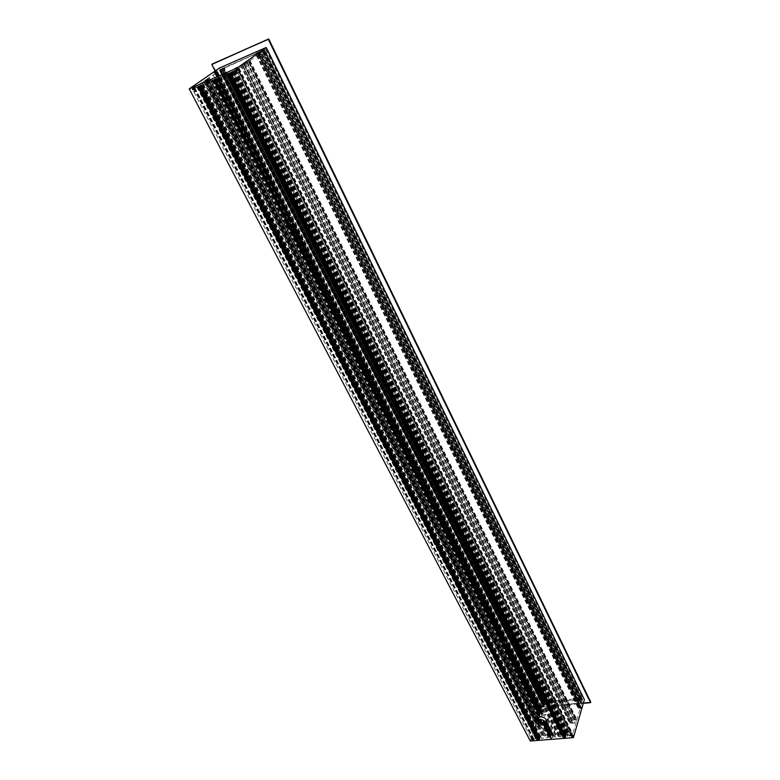 <?xml version="1.0" encoding="UTF-8"?>
<svg xmlns="http://www.w3.org/2000/svg" width="780" height="780" viewBox="0 0 780 780"><rect width="100%" height="100%" fill="white"/><g stroke="black" fill="none" stroke-linecap="round" stroke-linejoin="round"><path stroke-width="0.58" stroke-dasharray="3.9 2.92" d="M540.16 709.439L540.784 708.533L539.701 709.078L540.16 709.439M540.676 710.453L541.427 709.673L540.676 710.453M216.586 75.982L217.737 75.329L216.586 75.982M215.719 74.276L216.869 73.622L215.719 74.276M238.387 67.031L234.673 69.01M237.559 68.845L235.862 69.605L237.559 68.845M237.101 70.736L238.436 70.141L237.101 70.736M236.945 70.278L238.124 69.752L236.945 70.278M239.05 72.16L237.715 72.755L239.05 72.16M239.128 72.647L238.153 73.086L239.128 72.647M236.808 68.708L236.535 68.162L237.481 68.445L237.052 68.747L235.823 68.591L236.106 69.166L237.12 67.957L237.052 68.747L235.843 68.689L236.662 68.094M236.057 69.157L235.891 68.669M235.833 68.504L236.194 69.059L236.447 68.153L235.823 68.62M237.266 68.026L236.886 69.079L235.911 68.591M236.701 68.923L236.447 68.328L236.701 68.923M191.695 88.247L194.093 86.902L191.695 88.247L192.28 88.627L193.84 87.75L192.28 88.627M193.732 89.515L194.912 91.279L193.859 91.806L192.67 89.905L194.308 89.31L192.943 90.061M192.865 89.437L193.996 88.93L192.865 89.437M191.295 87.867L194.132 86.755L191.295 87.867M194.278 86.258L190.651 88.355M194.639 91.26L193.859 91.806M195 91.747L194.064 92.177L195 91.747M192.445 87.37L193.079 87.253L192.241 88.296L191.714 87.731L192.348 87.38L191.597 87.955L192.553 87.321M191.919 88.345L191.812 87.701L192.095 88.257M193.274 87.653L192.982 87.097L193.274 87.653L192.143 87.643L192.104 88.257M192.719 87.916L192.436 87.36L192.719 87.916M193.079 87.253L192.904 87.974L191.704 87.818L191.987 88.374M192.309 87.565L192.562 88.15L192.445 87.574M193.303 87.136L193.323 87.916M193.118 87.292L192.767 88.286L191.802 87.818M192.231 89.125L194.093 88.237L192.231 89.125M257.605 53.615L259.915 52.318L257.605 53.615L258.151 54.015L259.652 53.167L258.151 54.015M258.979 55.195L259.847 56.94L260.93 56.482L259.818 57.115L258.443 55.292L260.072 54.727L258.95 55.37M258.619 54.873L259.769 54.356L258.619 54.873M257.069 53.303L259.954 52.182L257.069 53.303M259.808 51.938L256.493 53.742M260.735 57.154L259.779 57.584L260.735 57.154M257.741 53.761L258.785 52.699L258.151 52.806L257.741 53.761L259.165 53.079L257.829 53.771L257.595 53.215L259.028 52.65L258.346 52.748M257.654 53.215L257.868 53.771M257.897 53.674L257.624 53.128L257.907 53.674M258.96 52.669L258.502 53.352L258.238 52.806M259.019 53.196L258.755 52.63M258.151 52.982L258.414 53.537L258.16 52.972M259.058 52.582L259.087 53.352M258.853 52.591L259.126 53.118M258.794 52.523L259.067 53.079L258.785 52.523M258.005 54.551L259.886 53.664L258.005 54.551M213.603 72.54L216.684 71.078L213.603 72.54M227.195 74.217L232.43 71.321L229.807 73.086M563.316 737.178L227.263 74.139L563.394 737.353M563.413 736.856L227.516 73.963L563.492 737.032M563.511 736.534L227.76 73.788L563.589 736.7M563.608 736.213L228.014 73.603L563.687 736.379M563.794 735.559L228.52 73.252L563.872 735.735M228.842 72.881L563.969 735.413M565.315 737.081L565.88 735.901L230.753 72.374L565.705 735.813L566.914 734.419L564.047 734.584M230.353 72.589L565.617 736.144L230.353 72.589M230.5 72.55L565.773 736.213L230.509 72.55M565.51 736.457L230.11 72.764L565.529 736.466M565.695 736.554L230.256 72.725L565.675 736.534M565.412 736.778L229.856 72.94L565.432 736.798M229.993 72.901L565.578 736.866L230.002 72.901M197.935 86.941L199.894 85.478L203.482 83.938L200.46 85.839M215.134 71.019L537.956 702.497M215.836 71.292L537.927 702.585M258.853 54.064L249.922 60.742L240.523 65.422L248.918 61.454L237.432 69.332L192.28 89.164L203.794 81.139L209.518 78.956L205.696 80.623L208.952 78.175L204.74 80.467L217.503 72.287L215.553 73.037L219.394 70.288L262.255 51.071L259.418 53.196L264.176 50.641L258.853 54.064M236.243 69.976L238.173 69.069L236.243 69.976M216.011 72.404L214.422 73.125L216.011 72.404M214.793 73.476L216.616 72.608L214.793 73.476M222.115 68.542L265.892 49.306L220.652 69.556L222.115 68.542L543.601 702.049L542.997 703.892L543.455 702.975L544.84 702.76L544.693 701.902L581.607 698.392L580.895 699.387L582.358 699.328L582.173 700.196L582.855 698.227L543.601 702.049M216.811 70.688L212.989 72.618M215.465 73.759L216.567 73.261L215.465 73.759M217.542 75.992L216.625 76.411L217.542 75.992M214.344 72.101L214.987 71.75L214.315 72.199L214.744 72.696L214.403 72.169L215.816 71.604L215.163 71.702M215.329 72.267L215.611 71.565L214.383 72.169L214.666 72.706L214.783 72.004L215.953 72.023L215.397 72.628L214.471 72.169M214.734 72.598L214.471 72.062L214.744 72.598M215.339 72.277L215.066 71.75M215.748 71.633L215.202 72.481L214.958 71.916M214.705 72.677L215.105 71.926M214.617 72.696L214.383 72.169M215.699 71.614L215.836 72.121M572.52 737.1L573.378 735.764C571.886 734.896 571.009 735.325 570.755 737.051L572.52 737.1M572.471 737.002L573.28 735.491L572.403 735.053L570.814 735.832L570.599 736.798L572.471 737.002M572.53 735.657L570.941 736.106L571.418 735.228L572.53 735.657M571.535 735.257L571.916 734.565L570.677 735.169L571.535 735.257M571.642 735.462L571.974 734.848L570.882 735.384L571.642 735.462M570.531 733.434L570.151 734.126L571.018 734.214L571.399 733.522L570.531 733.434M570.472 733.288L570.999 733.239L570.472 733.288M571.769 736.593L571.486 735.881L572.549 735.813L572.033 736.681L572.491 735.813L571.457 736.164M571.584 736.3L572.491 736.3M571.486 736.183L572.247 735.511M571.76 735.881L572.627 735.969L571.379 736.573L571.76 735.881M573.622 736.203L572.559 735.043L570.716 735.95C570.648 737.977 571.613 738.056 573.622 736.203M532.662 738.202L532.798 738.192C534.017 738.816 533.754 739.479 532.018 740.191C533.715 739.45 533.959 738.787 532.74 738.202L532.964 738.787L531.95 739.489L531.482 738.679L532.37 738.212M531.375 738.514L530.849 737.49L531.765 736.681L531.16 736.525L531.697 737.548L531.18 738.436L532.321 737.783L531.697 737.548M532.018 738.611L532.36 737.997L531.297 738.543L532.018 738.611M532.876 740.22L533.754 738.865C532.292 738.065 531.443 738.504 531.2 740.191L532.876 740.22M532.808 740.093L533.647 739.138L532.876 738.192L531.258 739.06L531.092 740.035L532.808 740.093M530.849 737.49L531.16 736.525M530.868 736.466L531.375 736.417L530.868 736.466M532.116 739.713L531.921 739.011L532.945 738.943L532.418 739.801L532.896 738.952L531.745 738.982M531.989 739.459L532.828 739.333M532.438 738.572L531.707 738.972M532.194 739.011L533.013 739.079L531.814 739.713L532.194 739.011M532.018 740.191L531.95 739.489M532.818 738.504L531.268 738.962L532.408 737.929L532.818 738.504M534.027 739.323L533.042 738.182L531.18 739.157C531.16 741.078 532.106 741.136 534.027 739.323M580.495 706.641L580.72 706.631C581.89 707.245 581.626 707.889 579.93 708.552C581.587 707.86 581.831 707.226 580.661 706.641L579.862 707.87L580.837 707.782L579.647 708.035L580.398 707.167L580.154 707.782M579.491 706.894L578.984 705.861L579.706 705.091L578.701 705.12L579.121 706.865L580.213 706.124L579.208 706.154M579.94 706.982L580.261 706.407L579.189 706.914L579.94 706.982M580.798 708.581L581.626 707.314C580.193 706.485 579.335 706.894 579.053 708.533L580.798 708.581M580.73 708.454L581.49 706.972L579.13 707.441L578.945 708.386L580.73 708.454M578.984 705.861L578.701 705.12M578.799 704.867L579.325 704.818L578.799 704.867M580.154 707.772L580.3 706.982L579.579 707.382L579.813 708.084L579.277 707.577L580.222 706.641L580.213 707.518L579.413 707.011L580.408 706.7L579.325 707.207L580.076 707.275L580.261 706.407M580.047 707.431L580.895 707.509L579.676 708.094L580.047 707.431M579.93 708.552L579.881 707.84M580.72 706.885L579.15 707.333L579.696 706.466L580.72 706.885M581.919 707.713L580.963 706.631L579.053 707.538C579.053 709.429 580.008 709.488 581.919 707.713M541.993 712.101L542.831 710.824C541.427 710.063 540.599 710.483 540.335 712.082L541.993 712.101M541.934 712.004L542.743 710.57L542.002 710.19L540.345 711.019L540.189 711.857L541.934 712.004M542.012 710.726L540.501 711.175L540.979 710.336L542.012 710.726M541.144 710.531L541.476 709.956L540.433 710.483L541.144 710.531M540.033 708.445L540.53 708.406L540.033 708.445M542.12 711.038L540.93 711.633L542.12 711.038L541.281 710.58L540.979 711.662L541.651 710.707L542.051 711.321L541.252 711.672L541.993 711.37L541.768 710.609L540.891 711.292M541.885 710.678L540.901 711.282M543.056 711.253L542.168 710.19L540.248 711.145C540.277 712.949 541.213 712.988 543.056 711.253M229.739 73.086L565.442 737.168M539.165 739.303L540.842 736.505L537.791 736.681M537.488 736.73L537.81 737.353M590.538 702.643L590.713 702.156M590.665 702.205L540.121 706.739L590.752 702.019M540.101 707.333L583.333 703.307L540.248 706.904M541.876 710.443L540.355 710.892L540.832 710.053L541.876 710.443M572.383 735.365L570.784 735.813L571.584 734.809L572.383 735.365M530.312 741L542.519 703.56L584.405 699.601M538.161 717.6L536.328 723.226L537.761 723.099L538.453 720.974L539.253 720.856L538.298 725.741L541.866 724.874L541.73 725.449L536.679 726.599L537.332 724.386L535.909 724.532L531.823 737.071L532.672 737.441L531.414 738.884L533.452 738.231L533.793 738.913L536.006 738.738L536.192 738.143L535.353 738.212L536.416 737.461L536.016 736.154L541.885 735.686L541.047 738.338L543.436 738.153L544.05 736.183L543.348 736.242L543.572 735.55L545.961 735.365L544.898 736.115L544.742 737.919L548.125 737.656L549.12 735.774L548.272 735.842L548.486 735.16L551.245 734.935L549.89 737.636L553.069 737.392L552.747 736.34L553.556 734.75L556.12 734.545L555.067 735.306L554.921 737.12L558.343 736.846L559.328 734.965L558.47 735.033L558.685 734.341L561.103 734.146L559.582 736.876L562.01 736.681L562.809 734.009L568.825 733.522L567.557 734.975L568.415 734.906L568.21 735.599L567.167 736.271L569.439 736.096L570.258 735.306L570.941 735.735L572.218 735.111L571.623 734.331L572.783 733.785L576.488 721.061L575.006 721.188L574.304 723.411L569.566 723.109L569.8 722.495L573.095 722.787L575.231 717.727L576.02 717.678L575.396 719.881L576.878 719.735L579.92 709.264L579.881 708.523L578 707.889L578.214 707.099L579.082 706.046L579.725 706.28L579.296 707.245L580.573 706.641L582.416 701.044L580.934 701.522L580.603 700.752L581.334 701.942L579.033 703.579L580.31 702.146L579.901 701.249L578.789 701.269L580.057 699.358L545.864 702.536L545.24 703.979L545.834 704.33L543.709 705.578L544.196 706.573L543.562 706.904L542.783 705.539L544.303 704.194L543.446 705.042L542.217 704.827L540.501 710.804L542.158 709.459L542.783 710.336L539.692 712.9L538.229 717.395M208.952 78.175L539.292 720.886L208.982 78.175M539.185 723.021L207.889 79.102L539.185 723.021M205.696 80.623L538.346 725.78M541.905 724.893L540.491 722.163L541.905 724.893M203.551 81.705L536.679 726.599M544.947 723.011L551.255 735.316L544.957 723.011M543.592 721.091L550.992 735.55L543.572 721.081M543.494 721.412L550.894 735.871L543.475 721.393M543.387 721.734L550.797 736.193L543.367 721.715M553.274 737.168L545.785 722.514L553.264 737.139M553.322 735.15L545.922 720.671L553.303 735.13M546.029 720.369L553.4 734.809L546.029 720.35M576.488 721.061L248.918 61.454L576.488 721.061M571.175 723.655L242.005 64.925L571.175 723.635M571.36 723.021L242.492 64.574L571.36 723.021M240.523 65.422L569.605 723.128M572.354 722.855L243.633 64.077L572.354 722.855M573.895 720.038L246.568 62.215L573.904 720.028M249.912 60.294L575.981 717.668M579.725 706.28L258.97 53.976L579.725 706.28M541.973 702.702L220.087 69.537M236.476 69.859L570.921 735.355M571.633 734.916L237.383 69.371M544.225 704.145L221.842 69.108M262.431 51.304L580.661 700.713M543.865 705.374L220.906 69.771M543.163 703.872L220.828 69.478M582.007 700.206L264.108 50.495M580.261 701.961L261.456 51.987M220.652 69.556L542.997 703.892M582.143 700.108L264.293 50.388L582.173 700.196M546.556 720.076L547.95 718.487L546.887 721.256M546.897 721.578L544.079 716.245L544.489 714.558L545.746 715.27L545.961 714.587L542.587 713.281L541.73 714.792L542.353 715.806L538.824 716.255L540.248 713.447L538.327 715.153L537.371 718.253M219.336 77.025L544.489 714.558M547.277 720.038L555.067 735.306M220.291 76.606L545.746 715.27M547.736 719.17L555.916 735.238M220.828 76.226L545.961 714.587M547.95 718.487L556.12 734.545M506.347 642.525L505.616 644.426L506.386 642.379L505.713 641.043L505.108 641.033L504.796 642.808L541.827 715.221M290.979 224.708L292.325 223.109L291.067 221.101L289.809 222.427L504.796 642.808M506.317 642.603L542.422 713.31L506.317 642.593M506.2 642.895L542.324 713.632L506.2 642.895M542.236 713.973L506.083 643.207L542.217 713.953M542.129 714.285L505.967 643.519L542.12 714.265M542.032 714.607L505.85 643.822L542.012 714.587M505.733 644.124L541.925 714.919M216.274 78.624L289.809 222.427M505.079 645.45L505.382 645.06C504.865 643.217 503.812 642.788 502.213 643.783L502.174 644.28M289.78 226.171L290.14 225.907C290.657 223.431 289.692 222.466 287.245 223.012L286.981 223.382M503.792 645.655L539.545 715.426M502.417 644.143L503.295 641.072L289.75 224.669M288.883 226.327L502.476 643.1M213.749 79.726L287.313 223.265L288.697 221.656L215.397 78.595M504.212 645.703L539.701 714.958M540.248 713.447L504.299 643.032L503.695 644.134M212.726 79.901L538.512 715.094M211.78 80.311L538.073 715.962M212.326 79.93L538.288 715.279M288.678 221.812L289.945 224.289M503.246 641.131L504.143 642.886M291.154 224.728L504.67 642.291L291.154 224.747M291.603 224.045L505.128 641.881L291.603 224.045M504.875 641.648L291.584 224.309L504.904 641.677M505.108 641.033L292.003 223.87L505.138 641.062M216.518 78.458L290.014 222.212M291.184 224.494L504.904 642.515M545.512 721.939L552.923 736.427M545.668 722.738L552.825 736.739M291.096 221.13L217.786 77.571L291.067 221.101M292.256 223.411L505.479 640.955M551.245 734.935L543.855 720.496M540.286 719.16L548.486 735.16M543.904 723.167L550.709 736.447M214.12 79.462L287.635 222.963M543.514 723.167L550.563 736.915M567.762 734.282L233.522 70.853M234.478 70.434L568.62 734.214M235.014 70.054L568.825 733.522M233.951 70.814L568.415 734.906M232.986 71.234L567.557 734.975M233.415 71.194L568.21 735.599M567.352 735.667L232.45 71.614M231.982 71.936L567.167 736.271M197.915 86.346L535.801 736.846M198.841 85.936L536.63 736.778M198.471 85.956L536.016 736.154M198.296 86.327L536.416 737.461M197.359 86.726L535.577 737.529M196.814 87.106L535.353 738.212M197.74 86.707L536.192 738.143M197.262 87.038L536.006 738.738M202.274 84.601L540.033 737.236M202.332 84.571L540.053 737.168M199.66 85.771L537.742 737.568M228.764 73.076L563.813 735.335M228.813 73.047L563.833 735.277M231.377 71.926L566.114 735.091M231.202 72.053L566.056 735.316M289.351 226.317L502.651 642.652M540.969 721.617L548.272 735.842M541.32 720.554L549.12 735.774M208.026 81.949L544.898 736.115M208.962 81.539L545.737 736.047M209.508 81.159L537.352 718.643M538.658 721.168L545.961 735.365M206.856 82.309L543.572 735.55M206.3 82.69L543.348 736.242M207.08 82.358L544.05 736.183M205.511 83.45L543.436 738.153M202.858 84.611L541.047 738.338M204.984 83.129L541.885 735.686M219.394 70.288L542.217 704.827M220.321 69.868L543.046 704.72M215.904 71.253L212.277 64.135L268.788 39.078M219.472 68.026L220.214 69.478M542.081 702.692L542.519 703.56M224.094 74.948L559.328 734.965M223.139 75.367L558.47 735.033M223.684 74.987L558.685 734.341M226.385 73.808L561.103 734.146M225.849 74.188L560.898 734.838M225.049 74.539L560.176 734.896M223.499 75.631L559.582 736.876M226.21 74.451L562.01 736.681M228.296 72.979L562.809 734.009M264.176 50.641L582.416 701.044M263.26 51.041L581.587 701.093M237.539 69.079L236.145 69.712L237.539 69.079M236.691 69.781L237.871 69.244L236.691 69.781M236.535 68.153L236.818 68.718M237.374 68.474L237.091 67.909M237.149 67.948L237.344 68.542M192.368 88.657L193.694 88.072L192.368 88.657M192.611 88.949L193.732 88.442L192.611 88.949M192.992 87.194L193.226 87.76M258.141 54.093L259.496 53.488L258.141 54.093M258.385 54.376L259.526 53.859L258.385 54.376M259.058 53.108L258.785 52.562M214.987 72.998L216.294 72.423L214.987 72.998M215.221 73.281L216.323 72.784L215.221 73.281M215.602 71.477L215.875 72.013M571.418 735.199L571.916 736.008L571.418 735.199M571.789 735.755L572.12 735.15L571.028 735.676L571.789 735.755M532.301 739.148L531.521 738.621L532.301 738.221L532.301 739.148M532.165 738.894L532.506 738.28L531.443 738.835L532.165 738.894M540.969 710.307L541.417 711.058L540.969 710.307M541.291 710.824L541.622 710.239L540.579 710.765L541.291 710.824M221.9 69.098L544.303 704.194L221.881 69.098M580.603 700.752L262.353 51.343M545.649 702.683L224.026 67.88M545.864 702.536L224.309 67.723M545.24 703.979L222.992 68.591L545.24 704.018M545.308 704.048L223.041 68.582M545.834 703.999L223.626 68.328M545.912 704.077L223.675 68.328M545.834 704.33L223.48 68.465M545.688 704.428L223.275 68.572M544.791 704.515L222.28 69.01M544.684 704.564L222.134 69.079M543.709 705.578L220.643 69.927M543.679 705.666L220.574 69.976L543.679 705.656M544.196 706.563L220.72 70.112L544.196 706.573M543.562 706.904L219.892 70.532M542.783 705.549L219.677 70.327L542.783 705.539M542.88 705.413L219.833 70.229M543.231 705.286L220.262 70.024M543.299 705.247L220.36 69.976M544.274 704.282L221.832 69.147M543.085 703.804L220.779 69.478M543.319 703.072L221.364 69.079M543.455 702.975L221.549 68.981M544.703 702.858L222.934 68.377M544.84 702.76L223.119 68.269M544.928 702.507L223.324 68.133M544.84 702.429L223.275 68.133M544.518 702.458L222.914 68.299M544.44 702.38L222.856 68.299L544.44 702.429M544.557 702L223.168 68.084M544.693 701.902L223.353 67.987M581.607 698.392L264.478 49.939M264.556 49.91L581.695 698.422L264.537 49.93M581.587 698.851L264.244 50.135M581.451 698.948L264.049 50.242M581.11 698.987L263.679 50.407M580.973 699.085L263.484 50.505M580.895 699.338L263.289 50.641M580.983 699.416L263.348 50.641M582.27 699.299L264.79 50.008M582.358 699.367L264.849 49.998M580.525 700.869L262.207 51.431L580.525 700.869M580.963 701.717L262.314 51.578M581.012 701.746L262.353 51.568M581.315 701.815L262.655 51.451L581.363 701.844M581.334 701.942L262.616 51.499M579.599 703.55L260.042 52.933M579.13 703.307L259.642 53.05M580.271 702.244L261.339 52.094M580.31 702.146L261.417 52.046M579.901 701.249L261.368 51.87M579.813 701.22L261.29 51.899M578.887 701.308L260.257 52.348M578.789 701.23L260.189 52.358L578.789 701.269M578.867 700.966L260.383 52.221M579.004 700.869L260.578 52.123M579.54 700.82L261.183 51.86M579.676 700.733L261.358 51.763M580.057 699.426L262.343 51.061M579.93 699.309L262.255 51.071M221.549 69.293L544.069 704.418M546.956 721.5L554.921 737.12M222.173 76.177L558.343 736.846M218.361 77.834L544.499 716.693M218.234 77.795L544.04 715.952M546.897 721.549L554.639 736.7M506.386 642.379L542.587 713.281M292.325 223.109L505.713 641.043M217.961 77.473L291.359 221.227M546.146 720.252L553.556 734.75M506.288 642.671L542.402 713.398M506.152 642.925L542.178 713.456M542.139 713.515L506.113 643.003L542.158 713.534M506.171 642.983L542.295 713.71M506.035 643.227L542.081 713.778M506.005 643.305L542.051 713.856L505.996 643.305M506.054 643.285L542.197 714.032M505.918 643.539L541.973 714.09M541.934 714.158L505.879 643.617L541.954 714.168M505.937 643.597L542.09 714.343M505.801 643.841L541.876 714.412M541.827 714.47L505.762 643.919L541.846 714.49M505.82 643.909L541.983 714.665M505.684 644.153L541.768 714.733M541.73 714.792L505.645 644.231L541.749 714.812M542.353 715.806L216.557 78.605L542.334 715.767M216.236 78.79L542.12 715.981M212.696 80.33L538.931 716.264M212.755 80.252L538.902 716.079M504.484 645.684L539.896 714.821M504.543 645.674L539.926 714.743M503.587 644.036L539.789 714.714M503.617 643.958L539.818 714.626M504.728 645.625L540.004 714.5M540.043 714.431L504.796 645.606L540.023 714.422M503.704 643.724L539.896 714.392M503.734 643.646L539.916 714.314M504.017 643.695L504.436 644.504M504.952 645.528L540.101 714.188M540.14 714.119L505.011 645.489L540.13 714.109M503.822 643.422L539.994 714.07M503.851 643.344L540.023 713.992M504.133 643.393L540.208 713.866M504.163 643.315L540.228 713.788L504.182 643.344M503.938 643.11L540.101 713.758L503.919 643.081M211.614 80.681L538.063 716.479M210.785 81.13L537.664 717.298M503.968 643.032L540.13 713.681M504.25 643.081L540.306 713.544M504.28 643.003L540.335 713.466L504.299 643.032M216.382 78.497L289.75 221.998M552.747 736.34L545.464 722.095L552.757 736.349M216.44 78.448L289.809 221.939M291.203 224.679L504.699 642.213M545.395 721.822L552.786 736.271M216.694 78.322L290.16 222.027M291.34 224.347L504.982 642.262M545.581 721.695L552.981 736.174M216.762 78.283L290.209 221.968M291.398 224.289L505.001 642.184M216.635 78.322L289.965 221.774L216.625 78.322M291.369 224.513L504.787 641.989M552.844 736.018L545.542 721.724L552.864 736.027M216.694 78.273L290.023 221.725M291.418 224.455L504.816 641.911M545.503 721.51L552.883 735.95M216.947 78.146L290.375 221.812M291.554 224.133L505.099 641.959M545.688 721.383L553.078 735.852M290.452 221.783L217.025 78.097L290.423 221.754M290.16 221.53L216.879 78.146L290.18 221.559M552.942 735.696L545.639 721.412L552.962 735.706M216.947 78.097L290.238 221.5M291.632 224.24L504.933 641.599M545.6 721.188L552.981 735.628M217.201 77.971L290.589 221.588M291.769 223.909L505.216 641.648M545.785 721.061L553.186 735.53M290.667 221.569L217.279 77.922L290.638 221.54M291.827 223.85L505.245 641.569M553.225 735.472L545.825 720.993L553.205 735.452M290.375 221.315L217.132 77.961L290.394 221.335M291.798 224.075L505.021 641.365L291.798 224.094M545.746 721.081L553.059 735.384M217.201 77.922L290.452 221.286M291.847 224.016L505.05 641.297M545.707 720.866L553.078 735.306M217.454 77.785L290.803 221.374M291.983 223.694L505.333 641.345M545.883 720.74L553.283 735.208M290.881 221.345L217.532 77.746L290.852 221.315M292.042 223.636L505.362 641.267M290.589 221.101L217.386 77.785L290.608 221.12M553.137 735.053L545.844 720.769L553.157 735.062M217.454 77.737L290.667 221.062M292.061 223.801L505.167 640.984M545.805 720.544L553.186 734.984M217.708 77.61L291.018 221.149M292.198 223.47L505.45 641.033M545.99 720.418L553.381 734.896M215.475 78.566L288.697 221.676L215.485 78.566M545.123 722.962L551.314 735.062M215.416 78.614L288.649 221.734M543.787 720.837L551.119 735.15M215.153 78.741L288.512 222.056M543.689 720.779L551.09 735.228M288.464 222.144L215.085 78.79L288.454 222.115M288.483 221.881L215.231 78.741L288.483 221.9M544.889 723.021L551.216 735.384M215.163 78.79L288.434 221.949M543.689 721.149L551.021 735.472M214.9 78.916L288.298 222.28M214.841 78.965L288.239 222.329L214.832 78.965M551.158 735.637L544.723 723.06L551.138 735.618M214.968 78.926L288.269 222.115L214.978 78.926M544.654 723.079L551.119 735.696M214.909 78.965L288.22 222.173M543.582 721.471L550.924 735.793M214.646 79.102L288.083 222.495M288.025 222.573L214.578 79.141L288.025 222.553M551.06 735.959L544.479 723.109L551.041 735.94M214.714 79.102L288.054 222.329M544.411 723.118L551.021 736.018M214.656 79.151L288.005 222.388M543.484 721.792L550.817 736.115M214.393 79.277L287.859 222.719M214.334 79.316L287.81 222.768L214.325 79.316M550.963 736.281L544.225 723.138L550.943 736.261M214.461 79.277L287.84 222.553L214.471 79.277M544.157 723.148L550.924 736.34M214.393 79.326L287.781 222.602M200.967 85.508L539.507 738.845M200.714 85.634L539.302 738.933M539.545 738.777L201.045 85.459L539.526 738.767M539.37 738.679L200.899 85.498L539.38 738.699M200.967 85.459L539.409 738.621M201.23 85.332L539.604 738.524M539.643 738.455L201.298 85.283L539.633 738.445M201.162 85.322L539.487 738.377L201.152 85.322M201.23 85.273L539.507 738.299M201.484 85.147L539.711 738.202M201.552 85.108L539.731 738.124M539.575 738.036L201.416 85.147L539.584 738.056M201.484 85.098L539.614 737.977M201.747 84.971L539.809 737.88M539.848 737.812L201.815 84.922L539.838 737.802M539.672 737.724L201.669 84.962L539.692 737.734M201.747 84.922L539.711 737.656M202 84.796L539.916 737.558M202.069 84.747L539.935 737.48L202.069 84.747M539.779 737.402L201.932 84.786L539.789 737.412M202 84.737L539.818 737.334M203.317 84.045L540.755 736.671M203.375 83.967L540.716 736.447M199.894 85.478L200.158 85.976M537.371 736.925L199.573 85.663L537.391 736.944M199.475 85.907L537.673 737.812M199.417 85.946L537.654 737.899M199.222 86.083L537.576 738.133M537.537 738.202L199.144 86.132L537.547 738.212M198.968 86.268L537.469 738.455M198.9 86.307L537.44 738.533L198.89 86.307M198.705 86.444L537.371 738.777M198.637 86.483L537.342 738.855L198.637 86.492M198.451 86.619L537.264 739.099M537.225 739.167L198.374 86.668L537.235 739.177M200.46 85.819L539.204 739.255M200.714 85.693L539.399 739.167M200.772 85.644L539.428 739.089L200.782 85.644M200.645 85.683L539.282 739.021L200.645 85.683M227.584 73.915L563.365 736.876M227.838 73.739L563.462 736.554M228.091 73.564L563.56 736.232M228.277 73.427L563.628 735.989M228.335 73.388L563.648 735.91M228.589 73.203L563.745 735.589M232.43 71.321L566.787 734.36M232.381 71.399L566.836 734.594M230.929 72.189L565.841 735.423M230.861 72.238L565.812 735.501L230.851 72.238M230.997 72.199L565.968 735.569L231.007 72.189M230.939 72.238L565.939 735.647M230.675 72.364L565.744 735.745M230.617 72.413L565.715 735.823L230.607 72.413M230.685 72.413L565.841 735.969M230.422 72.55L565.646 736.067M230.431 72.589L565.754 736.291M230.178 72.725L565.549 736.388M230.178 72.774L565.656 736.622M229.924 72.901L565.451 736.71M229.934 72.949L565.558 736.944M229.671 73.076L565.354 737.042M227.331 74.09L563.267 737.207M290.092 224.406L503.295 641.072L290.121 224.425M545.6 722.787L553.069 737.392M542.412 723.06L549.89 737.636M542.49 723.07L549.851 737.412M289.643 226.239L502.788 642.379M289.712 226.21L502.817 642.301L289.721 226.21M289 225.089L502.749 642.398L288.971 225.059M289.136 225.205L502.778 642.32M289.848 226.005L502.905 642.067M289.877 225.898L502.934 641.999L289.887 225.888M289.214 224.864L502.866 642.086L289.185 224.835M289.351 224.991L502.895 642.008M289.936 225.518L503.032 641.764M289.926 225.352L503.061 641.687L289.926 225.332M289.429 224.65L502.983 641.784L289.399 224.62M289.565 224.767L503.012 641.706M289.828 224.679L503.149 641.452M289.877 224.63L503.178 641.384M289.643 224.425L503.1 641.472M289.692 224.377L503.129 641.394M290.043 224.464L503.266 641.15M540.871 721.948L548.691 737.178M540.13 722.085L548.125 737.656M207.022 82.768L544.742 737.919M206.905 82.729L544.459 737.509M194.815 88.101L533.793 738.913M194.727 88.091L533.608 738.67M194.941 87.945L533.705 738.436M194.766 87.974L533.452 738.231M193.937 88.355L532.75 738.387M193.84 88.403L532.682 738.436M193.606 88.413L532.292 738.046M193.703 88.364L532.37 738.007M194.288 87.994L532.672 737.441M194.201 87.984L532.486 737.197M193.752 88.179L532.087 737.266M193.547 88.228L531.823 737.071M203.697 81.198L535.909 724.532M203.794 81.139L535.977 724.483M205.257 80.506L537.293 724.376M537.332 724.386L205.296 80.496L537.332 724.415M206.895 80.252L539.672 726.346M206.993 80.204L539.74 726.297M207.47 79.862L539.935 725.692M207.568 79.813L540.004 725.644M209.42 79.004L537.712 717.815M539.848 721.968L541.661 725.498M209.518 78.956L537.781 717.746M539.975 722.026L541.73 725.449M209.947 78.653L538.093 717.483L209.957 78.643M209.918 78.663L541.866 724.874M207.031 79.921L539.263 725.098M206.934 79.969L539.194 725.146M206.505 80.272L539.019 725.683M206.407 80.32L538.951 725.731M208.143 78.526L538.522 720.925M208.055 78.585L538.453 720.974M206.339 79.774L537.761 723.099M206.242 79.823L537.693 723.148M204.779 80.457L536.377 723.265M536.338 723.245L204.74 80.467L536.328 723.226M213.047 74.714L539.692 712.9M216.391 72.94L542.1 711.204M216.723 72.793L542.402 711.175M216.908 72.696L542.539 711.077M217.503 72.287L542.783 710.336M217.678 72.004L542.548 709.4M217.24 72.199L542.158 709.459M216.645 72.52L541.739 709.771M216.567 72.569L541.691 709.839M541.73 710.18L216.46 72.686L541.651 710.083M215.416 73.125L540.764 710.2M215.495 73.086L540.813 710.131M220.126 70.015L542.977 704.983M220.613 69.82L543.446 705.042M222.066 68.542L543.524 701.971M272.249 46.517L588.529 697.691M216.021 71.194L538.063 702.487M265.892 49.306L582.855 698.227M215.495 71.536L537.791 703.014M542.051 702.731L220.155 69.508L542.051 702.78M223.002 75.728L558.899 736.369M234.526 70.834L569.439 736.096M235.053 70.541L569.809 735.803M235.209 70.424L569.849 735.559M235.765 70.141L570.258 735.306M237.685 69.118L571.623 734.331M238.212 68.825L571.984 734.038M238.621 68.659L572.364 734.038M239.187 68.357L572.783 733.785M248.878 61.464L576.44 721.022M247.348 62.127L575.075 721.139M247.25 62.185L575.006 721.188M245.593 63.355L574.373 723.362M245.495 63.414L574.304 723.411M242.044 64.915L571.223 723.674M242.453 64.594L571.311 722.982M240.942 65.13L569.722 722.543M241.04 65.081L569.8 722.495M572.51 722.29L244.062 63.765L572.471 722.27M244.052 63.775L572.51 722.309M243.672 64.058L572.393 722.894M244.364 63.755L573.027 722.836M244.471 63.706L573.095 722.787M248.947 60.713L575.162 717.766M249.034 60.664L575.231 717.727M575.435 719.901L248.293 61.464L575.396 719.862M249.824 60.791L576.8 719.784M249.922 60.742L576.878 719.735M257.868 55.097L579.92 709.264M256.825 55.234L578.399 707.899M256.474 55.39L578.087 707.928M256.415 55.39L578 707.85M256.981 54.99L578.214 707.099M258.375 54.171L579.082 706.046M258.814 53.986L579.472 706.027M258.95 53.995L579.735 706.349M258.794 54.112L579.667 706.534M258.706 54.161L579.608 706.602M259.701 53.732L580.515 706.553L259.701 53.732M580.573 706.641L259.73 53.742L580.505 706.495M263.035 51.197L581.49 701.366M262.373 51.509L580.934 701.522M262.314 51.412L580.661 700.976L262.314 51.412M265.697 49.413L582.718 698.324M214.432 73.125L216.625 76.411M239.343 72.481L237.919 68.572M236.818 70.951L236.116 70.103M236.818 70.96L238.153 73.086M194.035 86.921L193.732 88.442L195.224 91.582M192.085 89.261L192.67 89.905M194.064 92.177L530.575 737.266M194.093 88.237L194.093 86.902M259.847 52.348L259.526 53.859L260.93 57.008M257.887 54.659L258.443 55.292M259.779 57.584L578.497 705.608M259.886 53.664L259.915 52.318M259.945 52.211L260.11 51.685M238.173 69.069L237.919 68.562M216.616 72.608L217.747 75.845M571.916 734.565L571.399 733.522M570.677 735.169L570.151 734.126M532.301 737.704L531.765 736.681M532.467 738.212L532.954 738.455M580.213 706.124L579.706 705.091M541.427 709.673L540.91 708.659M540.238 710.268L539.721 709.254M540.004 707.372L583.323 703.346M545.912 704.028L223.694 68.308M543.085 703.843L220.759 69.498M544.918 702.458L223.343 68.114M580.895 699.387L263.269 50.661M582.358 699.328L264.869 49.978M579.033 703.579L259.418 53.196M580.057 699.358L262.373 51.032M538.327 715.153L538.102 715.835M537.488 717.727L537.167 718.702M547.921 718.575L547.706 719.267M547.102 721.168L546.79 722.143M544.079 716.245L218.137 77.893M554.648 736.944L546.819 721.607M538.824 716.255L212.589 80.359M539.935 714.753L504.553 645.664M539.779 714.704L503.568 643.997M539.877 714.383L503.685 643.695M539.984 714.061L503.802 643.383M503.188 641.238L502.457 643.139M502.213 643.783L501.871 644.67M505.382 645.06L505.05 645.938M287.245 223.012L286.621 223.645M290.14 225.907L289.526 226.541M289.731 221.968L216.372 78.497M290.238 222.007L216.772 78.283M505.031 642.223L291.398 224.269M504.758 641.959L291.369 224.533M505.264 641.608L291.817 223.831M553.039 735.374L545.746 721.091M505.382 641.297L292.032 223.607M505.499 640.994L292.247 223.392M551.08 735.218L543.679 720.759M288.054 222.32L214.724 79.102M201.562 85.108L539.75 738.133M203.482 83.938L540.842 736.505M199.407 85.946L537.635 737.88M563.608 735.979L228.267 73.427M566.914 734.419L232.537 71.292M549.773 737.587L542.266 722.962M503.178 641.375L289.906 224.65M503.1 641.482L289.614 224.396M206.807 82.816L544.469 737.753M194.639 88.159L533.598 738.826M194.99 87.896L533.705 738.309M192.28 89.164L192.679 89.924M194.376 87.925L532.682 737.285M193.499 88.267L531.823 737.188M208.991 78.166L539.292 720.876M217.786 72.023L542.753 709.673M214.861 73.495L540.501 710.804M220.096 70.054L542.977 705.081M222.134 68.523L543.601 702M215.475 71.545L537.791 703.053M572.218 735.111L237.978 69.166M570.941 735.735L236.311 70.005M575.396 719.881L248.255 61.474M579.881 708.523L258.151 54.814M578 707.889L256.396 55.409M258.453 55.292L258.082 54.561"/><path stroke-width="1.17" d="M234.673 69.01L238.144 67.255M236.935 67.938L235.599 68.542L236.935 67.938M234.585 68.806L238.387 67.031L234.585 68.806M190.593 88.218L193.986 86.502M192.777 87.184L191.5 87.769L192.777 87.184M190.612 87.984L194.278 86.258L190.612 87.984M256.454 53.605L259.818 51.938M258.648 52.582L257.341 53.167L258.648 52.582M256.415 53.41L260.11 51.685L256.415 53.41M213.232 72.364L216.811 70.688L213.232 72.364M588.49 698.197L268.33 39.4L268.788 39.078L588.617 697.759L272.327 46.498M588.354 698.295L271.918 46.79M287.284 223.265L213.613 80.126L287.284 223.265C289.487 223.538 290.238 224.62 289.526 226.541L288.863 226.922L286.455 225.654L287.03 223.353M565.588 737.305L229.807 73.086L227.195 74.217L563.258 737.49L565.588 737.305L229.739 73.106M539.263 739.372L200.46 85.839L197.935 86.941L536.981 739.557L539.165 739.303M215.134 71.019L211.799 64.467L212.248 63.989L268.788 39.078M268.525 39.029L211.799 64.467M266.146 47.502L219.472 68.026L189.238 88.871L237.266 67.938L266.146 47.502L266.877 49.003M213.301 72.55L216.577 70.892M215.426 71.555L214.168 72.121L215.426 71.555M565.442 737.168L229.622 73.164L565.334 737.12M229.096 73.388L563.794 735.559M563.891 735.745L228.823 73.505L563.696 735.881M563.794 736.076L228.54 73.632L563.608 736.213M563.696 736.398L228.267 73.749L563.511 736.534M227.974 73.876L563.413 736.856M563.501 737.042L227.701 73.993L563.316 737.178M563.413 737.363L227.419 74.119L563.258 737.49M551.226 738.348L543.718 724.074C540.881 724.045 538.785 722.962 537.42 720.837L537.167 718.702L540.218 716.8C544.596 717.2 546.79 718.984 546.79 722.143L543.855 723.976M198.53 86.678L537.4 739.255L536.981 739.557M200.041 86.024L537.791 737.422M537.908 737.656L199.972 86.053L537.712 737.792M537.81 737.977L199.69 86.18L537.615 738.114M537.703 738.299L199.397 86.297L537.508 738.436M537.605 738.621L199.114 86.424L537.41 738.758M198.822 86.551L537.303 739.079M198.198 86.824L537.157 739.43L198.188 86.834M590.713 702.156L590.587 702.673L583.333 703.316L590.587 702.634L588.471 698.285M583.986 698.743L584.405 699.601L573.407 737.626L530.312 741L189.238 88.871M267.004 48.945L583.947 698.802L266.809 49.042M537.371 718.253L537.712 719.95L540.13 722.085L540.871 721.948L541.32 720.554L540.062 719.842L540.286 719.16L543.962 720.554L542.412 723.06L545.6 722.787L545.766 720.613L546.556 720.076M502.174 644.28L505.079 645.45M286.981 223.382L287.069 225.03L289.78 226.171M503.695 644.134L503.792 645.655M503.305 644.709L502.417 644.143M289.75 224.669L288.493 225.566L288.883 226.327M288.493 225.566L287.352 223.255M503.48 644.26L504.212 645.703M504.143 646.483L501.95 645.489L502.846 643.958L505.05 645.938L504.143 646.483L540.14 716.713M503.987 646.581L539.994 716.82M504.221 646.552L540.218 716.8M213.817 80.038L287.215 223.246M289.048 226.814L502.846 643.958M288.863 226.922L502.7 644.056M289.107 226.834L502.934 644.036M545.415 722.251L545.668 722.738M543.289 721.978L543.904 723.167M543.143 722.446L543.514 723.167M573.407 737.626L237.266 67.938M543.943 724.054L551.304 738.426M543.718 724.074L551.08 738.445M288.805 225.245L289.351 226.317M540.062 719.842L540.969 721.617M537.352 718.643L538.658 721.168M588.646 697.681L590.752 702.019M268.193 39.263L211.906 64.223M503.783 644.309L504.484 645.684M504.553 645.664L503.831 644.26L504.543 645.674M504.036 644.26L504.728 645.625M504.436 644.504L504.952 645.528M543.982 720.593L545.181 722.943L543.982 720.574M543.933 720.632L545.123 722.962M544.957 723.011L543.875 720.895L544.947 723.011M543.835 720.954L544.889 723.021M543.777 721.227L544.713 723.06L543.777 721.207M543.728 721.276L544.654 723.079M543.67 721.549L544.469 723.109L543.67 721.529M543.631 721.588L544.411 723.118M543.572 721.87L544.225 723.138L543.572 721.851M543.524 721.909L544.157 723.148M200.392 85.868L539.175 739.342L200.392 85.868M200.158 85.976L537.586 736.7M199.894 86.083L537.868 737.724M199.612 86.21L537.771 738.046M199.319 86.336L537.664 738.358M199.036 86.463L537.566 738.679M198.754 86.59L537.459 739.001M198.461 86.707L537.361 739.323M227.906 73.905L563.56 736.788M228.189 73.788L563.657 736.457M228.462 73.661L563.755 736.135M228.745 73.544L563.852 735.813M229.028 73.417L563.95 735.491M227.341 74.149L563.365 737.432M227.624 74.032L563.462 737.11M289.185 225.342L289.643 226.239M289.399 225.118L289.848 226.005M289.614 224.903L289.936 225.518M537.712 717.815L539.848 721.968M537.781 717.746L539.975 722.026M538.093 717.483L540.491 722.163L538.102 717.483M268.544 39.02L211.887 64.233M590.752 702.088L590.596 702.663L583.323 703.346M229.72 73.125L565.481 737.256M198.832 86.551L537.498 738.933M198.539 86.678L537.4 739.255M563.599 736.72L227.984 73.876M563.989 735.423L229.105 73.388"/></g></svg>
